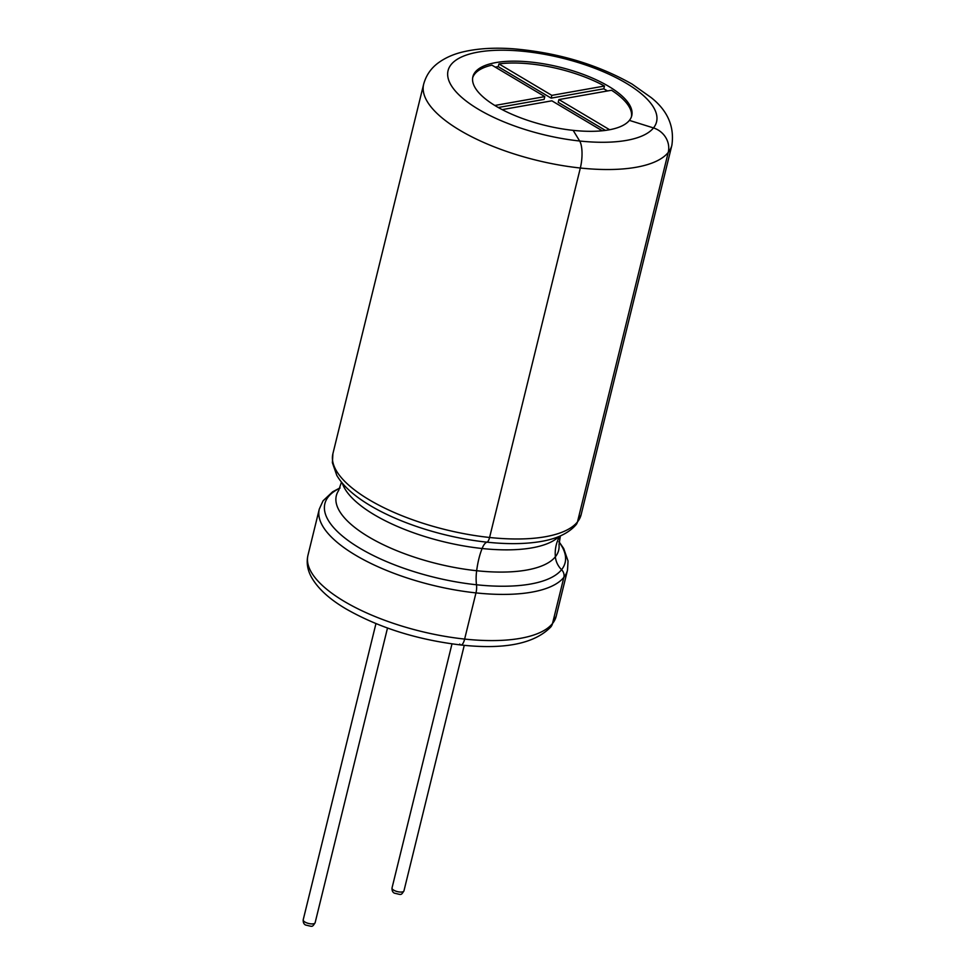 <?xml version="1.0" encoding="UTF-8"?>
<svg xmlns="http://www.w3.org/2000/svg" width="975" height="975" viewBox="0 0 975 975"><rect width="100%" height="100%" fill="white"/><g stroke="black" fill="none" stroke-linecap="round" stroke-linejoin="round"><path stroke-width="1.46" d="M603.781 88.81L551.155 98.134L551.838 95.367L604.463 86.044L603.781 88.81A81.79 30.018 -166.2 0 1 607.425 90.894A81.79 30.018 -166.2 0 1 607.523 90.955M631.471 116.671A81.79 30.018 13.8 0 0 611.532 90.248L558.907 99.572L558.224 102.338L605.414 130.406M472.692 77.671A81.79 30.018 13.8 0 1 491.912 65.142L544.806 96.61L494.825 105.471M604.463 86.044A81.79 30.018 13.8 0 0 498.944 63.899L551.838 95.367M544.806 96.61L544.123 99.389L498.286 107.506M551.155 98.134L498.262 66.678L498.944 63.899M502.174 109.627L551.874 100.815L602.245 130.784M495.239 67.129A81.79 30.018 -166.2 0 1 498.262 66.678M609.619 129.736L558.907 99.572M459.761 644.048A10.225 3.303 -83.9 0 0 460.943 644.987A10.225 3.303 -83.9 0 0 464.636 639.076L475.971 592.898A8.178 2.645 -83.9 0 0 476.507 584.768A20.451 6.593 96.1 0 1 476.653 570.728A114.465 42.01 13.8 0 0 555.372 556.786A38.927 35.697 -141.2 0 1 556.213 545.086A38.927 35.697 -141.2 0 1 559.845 536.128A38.927 35.697 -141.2 0 0 556.213 545.086A38.927 35.697 -141.2 0 0 555.372 556.786A20.451 18.744 -141.2 0 0 561.563 569.705A8.178 7.495 38.8 0 1 563.867 577.322L552.52 623.5A10.225 9.372 38.8 0 1 550.863 626.888C534.519 643.732 504.538 649.764 460.943 644.987A10.225 3.303 -83.9 0 0 464.636 639.076L475.971 592.898A8.178 2.645 -83.9 0 0 476.507 584.768A20.451 6.593 96.1 0 1 476.653 570.728A38.927 12.565 96.1 0 1 478.871 558.785A38.927 12.565 96.1 0 1 482.113 548.511A20.451 6.593 96.1 0 1 486.964 542.173A8.178 2.645 -83.9 0 0 489.584 537.481L580.332 168.017A20.451 6.593 -83.9 0 0 579.662 141.009L573.154 130.357A81.79 30.018 13.8 0 0 629.399 120.388L653.494 127.932A20.451 18.744 38.8 0 1 668.228 152.441L577.48 521.905A8.178 7.495 38.8 0 1 576.152 524.611A8.178 7.495 38.8 0 1 572.033 527.097M341.469 482.138L338.605 490.571A114.465 42.01 13.8 0 0 368.769 536.945A114.465 42.01 13.8 0 0 476.653 570.728A38.927 12.565 96.1 0 1 478.871 558.785A38.927 12.565 96.1 0 1 482.113 548.511A20.451 6.593 96.1 0 1 486.964 542.173A8.178 2.645 -83.9 0 0 489.584 537.481L580.332 168.017A20.451 6.593 -83.9 0 0 579.662 141.009L573.154 130.357A81.79 30.018 13.8 0 1 496.056 106.214A81.79 30.018 13.8 0 1 472.875 76.733A81.79 30.018 13.8 0 1 525.038 61.559A81.79 30.018 13.8 0 1 608.558 86.275A81.79 30.018 13.8 0 1 631.739 115.757A81.79 30.018 13.8 0 1 629.399 120.388L653.494 127.932A20.451 18.744 38.8 0 1 668.228 152.441L577.48 521.905A8.178 7.495 38.8 0 1 576.152 524.611C567.974 534.117 554.3 540.016 535.141 542.332A123.691 45.398 13.8 0 1 486.964 542.173A123.691 45.398 13.8 0 1 370.378 505.659A123.691 45.398 13.8 0 1 360.847 499.529C349.732 491.802 341.713 483.758 336.802 475.386L332.39 462.723L332.902 453.692A127.81 46.91 13.8 0 0 369.135 499.748A127.81 46.91 13.8 0 0 489.584 537.481A127.81 46.91 13.8 0 0 577.48 521.905A127.81 46.91 13.8 0 0 581.137 514.666L671.885 145.202C674.554 126.494 667.619 110.614 651.105 97.549L632.056 84.069C596.932 64.216 557.127 52.443 512.667 48.75C494.179 47.483 477.847 48.47 463.661 51.748C454.033 53.93 445.66 57.574 438.567 62.668C431.072 68.092 426.099 75.282 423.65 84.228A127.81 46.91 13.8 0 0 459.883 130.284A127.81 46.91 13.8 0 0 580.332 168.017A127.81 46.91 13.8 0 0 668.228 152.441A127.81 46.91 13.8 0 0 671.885 145.202M560.381 535.897L559.004 544.708A114.465 42.01 13.8 0 1 555.372 556.786A20.451 18.744 -141.2 0 0 561.563 569.705A8.178 7.495 38.8 0 1 563.867 577.322L552.52 623.5A10.225 9.372 38.8 0 1 550.863 626.888L556.189 616.261L567.523 570.082L568.035 560.991L563.721 548.559L558.967 541.649M304.943 922.033A6.13 2.255 13.8 0 0 311.208 923.886A6.13 2.255 13.8 0 0 315.12 922.752C311.976 927.566 312.792 926.543 305.663 925.056C303.895 924.251 303.067 922.521 303.201 919.827A6.13 2.255 13.8 0 0 304.943 922.033M393.766 890.187A6.13 2.255 13.8 0 0 400.03 892.04A6.13 2.255 13.8 0 0 403.942 890.906C400.798 895.708 401.615 894.697 394.485 893.197C392.718 892.405 391.901 890.662 392.023 887.969A6.13 2.255 13.8 0 0 393.766 890.187M342.322 483.161A114.465 42.01 13.8 0 0 374.229 514.727A114.465 42.01 13.8 0 0 482.113 548.511A114.465 42.01 13.8 0 0 559.138 536.421M460.943 644.987C417.398 639.807 379.08 627.778 345.979 608.888C333.316 601.392 319.215 591.033 311.33 576.981C307.442 569.814 306.321 562.587 307.954 555.299L319.288 509.108A127.81 46.91 13.8 0 0 355.522 555.165A127.81 46.91 13.8 0 0 475.971 592.898A127.81 46.91 13.8 0 0 563.867 577.322A127.81 46.91 13.8 0 0 567.523 570.082M307.954 555.299A127.81 46.91 13.8 0 0 344.175 601.356A127.81 46.91 13.8 0 0 464.636 639.076A127.81 46.91 13.8 0 0 552.52 623.5A127.81 46.91 13.8 0 0 556.189 616.261M339.934 488.17A123.691 45.398 13.8 0 0 359.921 548.255A123.691 45.398 13.8 0 0 476.507 584.768A123.691 45.398 13.8 0 0 561.563 569.705A123.691 45.398 13.8 0 0 558.943 541.966M579.662 141.009A107.36 39.402 13.8 0 0 653.494 127.932A107.36 39.402 13.8 0 0 626.133 83.167A107.36 39.402 13.8 0 0 478.103 52.102A107.36 39.402 13.8 0 0 478.481 109.322A107.36 39.402 13.8 0 0 579.662 141.009M315.12 922.752L387.502 628.046M303.201 919.827L375.948 623.622M403.942 890.906L464.258 645.316M392.023 887.969L451.986 643.89M332.902 453.692L423.65 84.228M581.137 514.666L576.152 524.611M319.288 509.108L323.054 500.821L332.633 491.802L340.056 487.878"/></g></svg>
